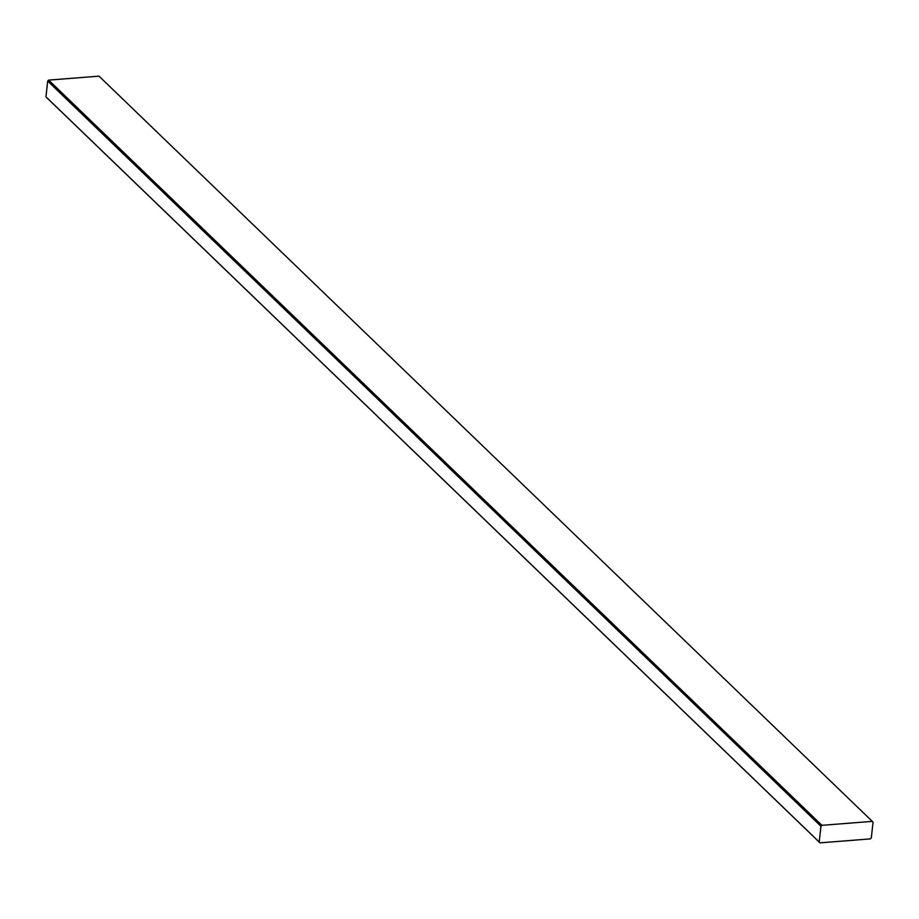 <?xml version="1.0" encoding="UTF-8"?>
<svg xmlns="http://www.w3.org/2000/svg" width="919" height="919" viewBox="0 0 919 919"><rect width="100%" height="100%" fill="white"/><g stroke="black" fill="none" stroke-linecap="round" stroke-linejoin="round"><path stroke-width="1.38" d="M873.05 822.172L872.28 821.368L821.919 825.319L820.954 826.261L819.22 842.045L819.989 842.849L870.339 838.898L871.304 837.956L873.05 822.172M819.989 842.849L46.72 97.632L45.95 96.828L47.696 81.044L48.661 80.102L99.011 76.151L872.28 821.368M48.661 80.102L821.919 825.319M47.696 81.044L820.954 826.261M45.95 96.828L819.22 842.045"/></g></svg>

